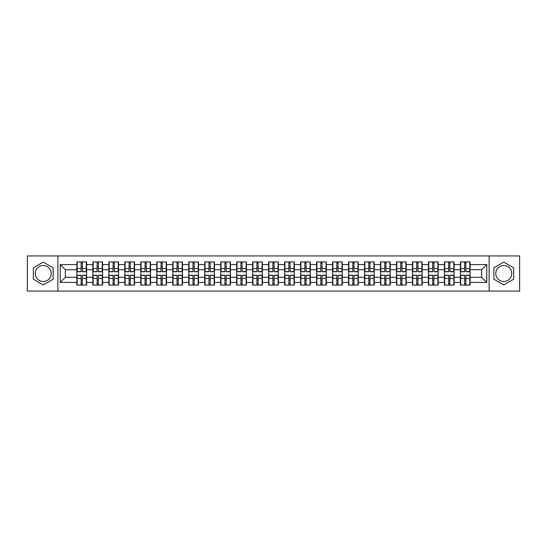 <?xml version="1.0" encoding="UTF-8"?>
<svg xmlns="http://www.w3.org/2000/svg" width="547" height="547" viewBox="0 0 547 547"><rect width="100%" height="100%" fill="white"/><g stroke="black" fill="none" stroke-linecap="round" stroke-linejoin="round"><path stroke-width="0.82" d="M503.773 265.507A7.993 7.993 0 0 0 495.78 273.5A7.993 7.993 0 0 0 503.773 281.493A7.993 7.993 0 0 0 511.76 273.5A7.993 7.993 0 0 0 503.773 265.507M43.227 281.493A7.993 7.993 0 0 1 35.24 273.5A7.993 7.993 0 0 1 43.227 265.507A7.993 7.993 0 0 1 51.22 273.5A7.993 7.993 0 0 1 43.227 281.493M489.127 291.066L519.65 291.066L519.65 255.934L489.127 255.934L489.127 291.066L57.873 291.066L57.873 255.934L27.35 255.934L27.35 291.066L57.873 291.066M489.127 255.934L57.873 255.934M481.647 277.288L481.647 269.712L470.126 269.712L470.126 277.288L481.647 277.288L486.768 282.409L486.768 264.591L470.126 264.591L470.126 261.924L460.389 261.924L460.389 269.712L454.14 269.712L454.14 277.288L460.389 277.288L460.389 269.712M486.768 282.409L470.126 282.409L470.126 285.076L460.389 285.076L460.389 282.409L454.14 282.409L454.14 285.076L444.41 285.076L444.41 282.409L438.161 282.409L438.161 285.076L428.431 285.076L428.431 282.409L422.181 282.409L422.181 285.076L412.452 285.076L412.452 282.409L406.202 282.409L406.202 285.076L396.472 285.076L396.472 282.409L390.223 282.409L390.223 285.076L380.493 285.076L380.493 282.409L374.244 282.409L374.244 285.076L364.514 285.076L364.514 282.409L358.264 282.409L358.264 285.076L348.535 285.076L348.535 282.409L342.285 282.409L342.285 285.076L332.555 285.076L332.555 282.409L326.306 282.409L326.306 285.076L316.576 285.076L316.576 282.409L310.327 282.409L310.327 285.076L300.597 285.076L300.597 282.409L294.348 282.409L294.348 285.076L284.611 285.076L284.611 282.409L278.368 282.409L278.368 285.076L268.632 285.076L268.632 282.409L262.389 282.409L262.389 285.076L252.652 285.076L252.652 282.409L246.403 282.409L246.403 285.076L236.673 285.076L236.673 282.409L230.424 282.409L230.424 285.076L220.694 285.076L220.694 282.409L214.445 282.409L214.445 285.076L204.715 285.076L204.715 282.409L198.465 282.409L198.465 285.076L188.736 285.076L188.736 282.409L182.486 282.409L182.486 285.076L172.756 285.076L172.756 282.409L166.507 282.409L166.507 285.076L156.777 285.076L156.777 282.409L150.528 282.409L150.528 285.076L140.798 285.076L140.798 282.409L134.548 282.409L134.548 285.076L124.819 285.076L124.819 282.409L118.569 282.409L118.569 285.076L108.839 285.076L108.839 282.409L102.59 282.409L102.59 285.076L92.86 285.076L92.86 282.409L86.611 282.409L86.611 285.076L76.874 285.076L76.874 282.409L60.232 282.409L60.232 264.591L76.874 264.591L76.874 269.712L65.353 269.712L65.353 277.288L76.874 277.288L76.874 269.712M460.389 264.591L454.14 264.591L454.14 261.924L444.41 261.924L444.41 264.591L438.161 264.591L438.161 261.924L428.431 261.924L428.431 264.591L422.181 264.591L422.181 261.924L412.452 261.924L412.452 264.591L406.202 264.591L406.202 261.924L396.472 261.924L396.472 264.591L390.223 264.591L390.223 261.924L380.493 261.924L380.493 264.591L374.244 264.591L374.244 261.924L364.514 261.924L364.514 264.591L358.264 264.591L358.264 261.924L348.535 261.924L348.535 264.591L342.285 264.591L342.285 261.924L332.555 261.924L332.555 264.591L326.306 264.591L326.306 261.924L316.576 261.924L316.576 264.591L310.327 264.591L310.327 261.924L300.597 261.924L300.597 264.591L294.348 264.591L294.348 261.924L284.611 261.924L284.611 264.591L278.368 264.591L278.368 261.924L268.632 261.924L268.632 264.591L262.389 264.591L262.389 261.924L252.652 261.924L252.652 264.591L246.403 264.591L246.403 261.924L236.673 261.924L236.673 264.591L230.424 264.591L230.424 261.924L220.694 261.924L220.694 264.591L214.445 264.591L214.445 261.924L204.715 261.924L204.715 264.591L198.465 264.591L198.465 261.924L188.736 261.924L188.736 264.591L182.486 264.591L182.486 261.924L172.756 261.924L172.756 264.591L166.507 264.591L166.507 261.924L156.777 261.924L156.777 264.591L150.528 264.591L150.528 261.924L140.798 261.924L140.798 264.591L134.548 264.591L134.548 261.924L124.819 261.924L124.819 264.591L118.569 264.591L118.569 261.924L108.839 261.924L108.839 264.591L102.59 264.591L102.59 261.924L92.86 261.924L92.86 264.591L86.611 264.591L86.611 261.924L76.874 261.924L76.874 264.591M460.389 277.288L460.389 282.409M454.14 277.288L454.14 282.409M454.14 264.591L454.14 269.712M438.161 277.288L444.41 277.288L444.41 269.712L438.161 269.712L438.161 282.409M444.41 277.288L444.41 282.409M444.41 264.591L444.41 269.712M438.161 264.591L438.161 269.712M422.181 277.288L428.431 277.288L428.431 269.712L422.181 269.712L422.181 282.409M428.431 277.288L428.431 282.409M428.431 264.591L428.431 269.712M422.181 264.591L422.181 269.712M406.202 277.288L412.452 277.288L412.452 269.712L406.202 269.712L406.202 282.409M412.452 277.288L412.452 282.409M412.452 264.591L412.452 269.712M406.202 264.591L406.202 269.712M390.223 277.288L396.472 277.288L396.472 269.712L390.223 269.712L390.223 282.409M396.472 277.288L396.472 282.409M396.472 264.591L396.472 269.712M390.223 264.591L390.223 269.712M374.244 277.288L380.493 277.288L380.493 269.712L374.244 269.712L374.244 282.409M380.493 277.288L380.493 282.409M380.493 264.591L380.493 269.712M374.244 264.591L374.244 269.712M358.264 277.288L364.514 277.288L364.514 269.712L358.264 269.712L358.264 282.409M364.514 277.288L364.514 282.409M364.514 264.591L364.514 269.712M358.264 264.591L358.264 269.712M342.285 277.288L348.535 277.288L348.535 269.712L342.285 269.712L342.285 282.409M348.535 277.288L348.535 282.409M348.535 264.591L348.535 269.712M342.285 264.591L342.285 269.712M326.306 277.288L332.555 277.288L332.555 269.712L326.306 269.712L326.306 282.409M332.555 277.288L332.555 282.409M332.555 264.591L332.555 269.712M326.306 264.591L326.306 269.712M310.327 277.288L316.576 277.288L316.576 269.712L310.327 269.712L310.327 282.409M316.576 277.288L316.576 282.409M316.576 264.591L316.576 269.712M310.327 264.591L310.327 269.712M294.348 277.288L300.597 277.288L300.597 269.712L294.348 269.712L294.348 282.409M300.597 277.288L300.597 282.409M300.597 264.591L300.597 269.712M294.348 264.591L294.348 269.712M278.368 277.288L284.611 277.288L284.611 269.712L278.368 269.712L278.368 282.409M284.611 277.288L284.611 282.409M284.611 264.591L284.611 269.712M278.368 264.591L278.368 269.712M262.389 277.288L268.632 277.288L268.632 269.712L262.389 269.712L262.389 282.409M268.632 277.288L268.632 282.409M268.632 264.591L268.632 269.712M262.389 264.591L262.389 269.712M246.403 277.288L252.652 277.288L252.652 269.712L246.403 269.712L246.403 282.409M252.652 277.288L252.652 282.409M252.652 264.591L252.652 269.712M246.403 264.591L246.403 269.712M230.424 277.288L236.673 277.288L236.673 269.712L230.424 269.712L230.424 282.409M236.673 277.288L236.673 282.409M236.673 264.591L236.673 269.712M230.424 264.591L230.424 269.712M214.445 277.288L220.694 277.288L220.694 269.712L214.445 269.712L214.445 282.409M220.694 277.288L220.694 282.409M220.694 264.591L220.694 269.712M214.445 264.591L214.445 269.712M198.465 277.288L204.715 277.288L204.715 269.712L198.465 269.712L198.465 282.409M204.715 277.288L204.715 282.409M204.715 264.591L204.715 269.712M198.465 264.591L198.465 269.712M182.486 277.288L188.736 277.288L188.736 269.712L182.486 269.712L182.486 282.409M188.736 277.288L188.736 282.409M188.736 264.591L188.736 269.712M182.486 264.591L182.486 269.712M166.507 277.288L172.756 277.288L172.756 269.712L166.507 269.712L166.507 282.409M172.756 277.288L172.756 282.409M172.756 264.591L172.756 269.712M166.507 264.591L166.507 269.712M150.528 277.288L156.777 277.288L156.777 269.712L150.528 269.712L150.528 282.409M156.777 277.288L156.777 282.409M156.777 264.591L156.777 269.712M150.528 264.591L150.528 269.712M134.548 277.288L140.798 277.288L140.798 269.712L134.548 269.712L134.548 282.409M140.798 277.288L140.798 282.409M140.798 264.591L140.798 269.712M134.548 264.591L134.548 269.712M118.569 277.288L124.819 277.288L124.819 269.712L118.569 269.712L118.569 282.409M124.819 277.288L124.819 282.409M124.819 264.591L124.819 269.712M118.569 264.591L118.569 269.712M102.59 277.288L108.839 277.288L108.839 269.712L102.59 269.712L102.59 282.409M108.839 277.288L108.839 282.409M108.839 264.591L108.839 269.712M102.59 264.591L102.59 269.712M86.611 277.288L92.86 277.288L92.86 269.712L86.611 269.712L86.611 282.409M92.86 277.288L92.86 282.409M92.86 264.591L92.86 269.712M86.611 264.591L86.611 269.712M76.874 277.288L76.874 282.409M65.353 277.288L60.232 282.409M60.232 264.591L65.353 269.712M470.126 277.288L470.126 282.409M470.126 264.591L470.126 269.712M486.768 264.591L481.647 269.712M43.227 262.088L33.34 267.791L33.34 279.209L43.227 284.912L53.114 279.209L53.114 267.791L43.227 262.088M493.886 279.209L503.773 284.912L513.66 279.209L513.66 267.791L503.773 262.088L493.886 267.791L493.886 279.209M86.303 261.924L86.303 271.756L82.358 271.756L82.358 261.924M81.127 261.924L81.127 271.756L77.182 271.756L77.182 261.924M81.127 263.257L82.358 263.257M82.358 267.045L81.127 267.045M77.182 285.076L77.182 275.244L81.127 275.244L81.127 285.076M82.358 285.076L82.358 275.244L86.303 275.244L86.303 285.076M82.358 283.743L81.127 283.743M81.127 279.955L82.358 279.955M102.282 261.924L102.282 271.756L98.337 271.756L98.337 261.924M97.106 261.924L97.106 271.756L93.161 271.756L93.161 261.924M97.106 263.257L98.337 263.257M98.337 267.045L97.106 267.045M118.261 261.924L118.261 271.756L114.316 271.756L114.316 261.924M113.085 261.924L113.085 271.756L109.147 271.756L109.147 261.924M113.085 263.257L114.316 263.257M114.316 267.045L113.085 267.045M134.241 261.924L134.241 271.756L130.295 271.756L130.295 261.924M129.065 261.924L129.065 271.756L125.126 271.756L125.126 261.924M129.065 263.257L130.295 263.257M130.295 267.045L129.065 267.045M150.22 261.924L150.22 271.756L146.275 271.756L146.275 261.924M145.044 261.924L145.044 271.756L141.105 271.756L141.105 261.924M145.044 263.257L146.275 263.257M146.275 267.045L145.044 267.045M166.199 261.924L166.199 271.756L162.254 271.756L162.254 261.924M161.03 261.924L161.03 271.756L157.085 271.756L157.085 261.924M161.03 263.257L162.254 263.257M162.254 267.045L161.03 267.045M93.161 285.076L93.161 275.244L97.106 275.244L97.106 285.076M98.337 285.076L98.337 275.244L102.282 275.244L102.282 285.076M98.337 283.743L97.106 283.743M97.106 279.955L98.337 279.955M109.147 285.076L109.147 275.244L113.085 275.244L113.085 285.076M114.316 285.076L114.316 275.244L118.261 275.244L118.261 285.076M114.316 283.743L113.085 283.743M113.085 279.955L114.316 279.955M125.126 285.076L125.126 275.244L129.065 275.244L129.065 285.076M130.295 285.076L130.295 275.244L134.241 275.244L134.241 285.076M130.295 283.743L129.065 283.743M129.065 279.955L130.295 279.955M141.105 285.076L141.105 275.244L145.044 275.244L145.044 285.076M146.275 285.076L146.275 275.244L150.22 275.244L150.22 285.076M146.275 283.743L145.044 283.743M145.044 279.955L146.275 279.955M157.085 285.076L157.085 275.244L161.03 275.244L161.03 285.076M162.254 285.076L162.254 275.244L166.199 275.244L166.199 285.076M162.254 283.743L161.03 283.743M161.03 279.955L162.254 279.955M182.178 261.924L182.178 271.756L178.233 271.756L178.233 261.924M177.009 261.924L177.009 271.756L173.064 271.756L173.064 261.924M177.009 263.257L178.233 263.257M178.233 267.045L177.009 267.045M173.064 285.076L173.064 275.244L177.009 275.244L177.009 285.076M178.233 285.076L178.233 275.244L182.178 275.244L182.178 285.076M178.233 283.743L177.009 283.743M177.009 279.955L178.233 279.955M198.158 261.924L198.158 271.756L194.212 271.756L194.212 261.924M192.988 261.924L192.988 271.756L189.043 271.756L189.043 261.924M192.988 263.257L194.212 263.257M194.212 267.045L192.988 267.045M189.043 285.076L189.043 275.244L192.988 275.244L192.988 285.076M194.212 285.076L194.212 275.244L198.158 275.244L198.158 285.076M194.212 283.743L192.988 283.743M192.988 279.955L194.212 279.955M214.137 261.924L214.137 271.756L210.198 271.756L210.198 261.924M208.968 261.924L208.968 271.756L205.022 271.756L205.022 261.924M208.968 263.257L210.198 263.257M210.198 267.045L208.968 267.045M205.022 285.076L205.022 275.244L208.968 275.244L208.968 285.076M210.198 285.076L210.198 275.244L214.137 275.244L214.137 285.076M210.198 283.743L208.968 283.743M208.968 279.955L210.198 279.955M230.116 261.924L230.116 271.756L226.178 271.756L226.178 261.924M224.947 261.924L224.947 271.756L221.002 271.756L221.002 261.924M224.947 263.257L226.178 263.257M226.178 267.045L224.947 267.045M221.002 285.076L221.002 275.244L224.947 275.244L224.947 285.076M226.178 285.076L226.178 275.244L230.116 275.244L230.116 285.076M226.178 283.743L224.947 283.743M224.947 279.955L226.178 279.955M246.102 261.924L246.102 271.756L242.157 271.756L242.157 261.924M240.926 261.924L240.926 271.756L236.981 271.756L236.981 261.924M240.926 263.257L242.157 263.257M242.157 267.045L240.926 267.045M236.981 285.076L236.981 275.244L240.926 275.244L240.926 285.076M242.157 285.076L242.157 275.244L246.102 275.244L246.102 285.076M242.157 283.743L240.926 283.743M240.926 279.955L242.157 279.955M262.081 261.924L262.081 271.756L258.136 271.756L258.136 261.924M256.905 261.924L256.905 271.756L252.96 271.756L252.96 261.924M256.905 263.257L258.136 263.257M258.136 267.045L256.905 267.045M252.96 285.076L252.96 275.244L256.905 275.244L256.905 285.076M258.136 285.076L258.136 275.244L262.081 275.244L262.081 285.076M258.136 283.743L256.905 283.743M256.905 279.955L258.136 279.955M278.061 261.924L278.061 271.756L274.115 271.756L274.115 261.924M272.885 261.924L272.885 271.756L268.939 271.756L268.939 261.924M272.885 263.257L274.115 263.257M274.115 267.045L272.885 267.045M268.939 285.076L268.939 275.244L272.885 275.244L272.885 285.076M274.115 285.076L274.115 275.244L278.061 275.244L278.061 285.076M274.115 283.743L272.885 283.743M272.885 279.955L274.115 279.955M294.04 261.924L294.04 271.756L290.095 271.756L290.095 261.924M288.864 261.924L288.864 271.756L284.919 271.756L284.919 261.924M288.864 263.257L290.095 263.257M290.095 267.045L288.864 267.045M284.919 285.076L284.919 275.244L288.864 275.244L288.864 285.076M290.095 285.076L290.095 275.244L294.04 275.244L294.04 285.076M290.095 283.743L288.864 283.743M288.864 279.955L290.095 279.955M310.019 261.924L310.019 271.756L306.074 271.756L306.074 261.924M304.843 261.924L304.843 271.756L300.898 271.756L300.898 261.924M304.843 263.257L306.074 263.257M306.074 267.045L304.843 267.045M300.898 285.076L300.898 275.244L304.843 275.244L304.843 285.076M306.074 285.076L306.074 275.244L310.019 275.244L310.019 285.076M306.074 283.743L304.843 283.743M304.843 279.955L306.074 279.955M325.998 261.924L325.998 271.756L322.053 271.756L322.053 261.924M320.822 261.924L320.822 271.756L316.884 271.756L316.884 261.924M320.822 263.257L322.053 263.257M322.053 267.045L320.822 267.045M316.884 285.076L316.884 275.244L320.822 275.244L320.822 285.076M322.053 285.076L322.053 275.244L325.998 275.244L325.998 285.076M322.053 283.743L320.822 283.743M320.822 279.955L322.053 279.955M341.978 261.924L341.978 271.756L338.032 271.756L338.032 261.924M336.802 261.924L336.802 271.756L332.863 271.756L332.863 261.924M336.802 263.257L338.032 263.257M338.032 267.045L336.802 267.045M332.863 285.076L332.863 275.244L336.802 275.244L336.802 285.076M338.032 285.076L338.032 275.244L341.978 275.244L341.978 285.076M338.032 283.743L336.802 283.743M336.802 279.955L338.032 279.955M357.957 261.924L357.957 271.756L354.012 271.756L354.012 261.924M352.788 261.924L352.788 271.756L348.842 271.756L348.842 261.924M352.788 263.257L354.012 263.257M354.012 267.045L352.788 267.045M348.842 285.076L348.842 275.244L352.788 275.244L352.788 285.076M354.012 285.076L354.012 275.244L357.957 275.244L357.957 285.076M354.012 283.743L352.788 283.743M352.788 279.955L354.012 279.955M373.936 261.924L373.936 271.756L369.991 271.756L369.991 261.924M368.767 261.924L368.767 271.756L364.822 271.756L364.822 261.924M368.767 263.257L369.991 263.257M369.991 267.045L368.767 267.045M364.822 285.076L364.822 275.244L368.767 275.244L368.767 285.076M369.991 285.076L369.991 275.244L373.936 275.244L373.936 285.076M369.991 283.743L368.767 283.743M368.767 279.955L369.991 279.955M389.915 261.924L389.915 271.756L385.97 271.756L385.97 261.924M384.746 261.924L384.746 271.756L380.801 271.756L380.801 261.924M384.746 263.257L385.97 263.257M385.97 267.045L384.746 267.045M380.801 285.076L380.801 275.244L384.746 275.244L384.746 285.076M385.97 285.076L385.97 275.244L389.915 275.244L389.915 285.076M385.97 283.743L384.746 283.743M384.746 279.955L385.97 279.955M405.895 261.924L405.895 271.756L401.956 271.756L401.956 261.924M400.725 261.924L400.725 271.756L396.78 271.756L396.78 261.924M400.725 263.257L401.956 263.257M401.956 267.045L400.725 267.045M396.78 285.076L396.78 275.244L400.725 275.244L400.725 285.076M401.956 285.076L401.956 275.244L405.895 275.244L405.895 285.076M401.956 283.743L400.725 283.743M400.725 279.955L401.956 279.955M421.874 261.924L421.874 271.756L417.935 271.756L417.935 261.924M416.705 261.924L416.705 271.756L412.759 271.756L412.759 261.924M416.705 263.257L417.935 263.257M417.935 267.045L416.705 267.045M412.759 285.076L412.759 275.244L416.705 275.244L416.705 285.076M417.935 285.076L417.935 275.244L421.874 275.244L421.874 285.076M417.935 283.743L416.705 283.743M416.705 279.955L417.935 279.955M437.853 261.924L437.853 271.756L433.915 271.756L433.915 261.924M432.684 261.924L432.684 271.756L428.739 271.756L428.739 261.924M432.684 263.257L433.915 263.257M433.915 267.045L432.684 267.045M428.739 285.076L428.739 275.244L432.684 275.244L432.684 285.076M433.915 285.076L433.915 275.244L437.853 275.244L437.853 285.076M433.915 283.743L432.684 283.743M432.684 279.955L433.915 279.955M453.839 261.924L453.839 271.756L449.894 271.756L449.894 261.924M448.663 261.924L448.663 271.756L444.718 271.756L444.718 261.924M448.663 263.257L449.894 263.257M449.894 267.045L448.663 267.045M444.718 285.076L444.718 275.244L448.663 275.244L448.663 285.076M449.894 285.076L449.894 275.244L453.839 275.244L453.839 285.076M449.894 283.743L448.663 283.743M448.663 279.955L449.894 279.955M469.818 261.924L469.818 271.756L465.873 271.756L465.873 261.924M464.642 261.924L464.642 271.756L460.697 271.756L460.697 261.924M464.642 263.257L465.873 263.257M465.873 267.045L464.642 267.045M460.697 285.076L460.697 275.244L464.642 275.244L464.642 285.076M465.873 285.076L465.873 275.244L469.818 275.244L469.818 285.076M465.873 283.743L464.642 283.743M464.642 279.955L465.873 279.955M81.127 268.598L77.182 268.598M81.127 271.627L77.182 271.627M86.303 268.598L82.358 268.598M86.303 271.627L82.358 271.627M82.358 278.402L86.303 278.402M82.358 275.373L86.303 275.373M77.182 278.402L81.127 278.402M77.182 275.373L81.127 275.373M97.106 268.598L93.161 268.598M97.106 271.627L93.161 271.627M102.282 268.598L98.337 268.598M102.282 271.627L98.337 271.627M113.085 268.598L109.147 268.598M113.085 271.627L109.147 271.627M118.261 268.598L114.316 268.598M118.261 271.627L114.316 271.627M129.065 268.598L125.126 268.598M129.065 271.627L125.126 271.627M134.241 268.598L130.295 268.598M134.241 271.627L130.295 271.627M145.044 268.598L141.105 268.598M145.044 271.627L141.105 271.627M150.22 268.598L146.275 268.598M150.22 271.627L146.275 271.627M161.03 268.598L157.085 268.598M161.03 271.627L157.085 271.627M166.199 268.598L162.254 268.598M166.199 271.627L162.254 271.627M98.337 278.402L102.282 278.402M98.337 275.373L102.282 275.373M93.161 278.402L97.106 278.402M93.161 275.373L97.106 275.373M114.316 278.402L118.261 278.402M114.316 275.373L118.261 275.373M109.147 278.402L113.085 278.402M109.147 275.373L113.085 275.373M130.295 278.402L134.241 278.402M130.295 275.373L134.241 275.373M125.126 278.402L129.065 278.402M125.126 275.373L129.065 275.373M146.275 278.402L150.22 278.402M146.275 275.373L150.22 275.373M141.105 278.402L145.044 278.402M141.105 275.373L145.044 275.373M162.254 278.402L166.199 278.402M162.254 275.373L166.199 275.373M157.085 278.402L161.03 278.402M157.085 275.373L161.03 275.373M177.009 268.598L173.064 268.598M177.009 271.627L173.064 271.627M182.178 268.598L178.233 268.598M182.178 271.627L178.233 271.627M178.233 278.402L182.178 278.402M178.233 275.373L182.178 275.373M173.064 278.402L177.009 278.402M173.064 275.373L177.009 275.373M192.988 268.598L189.043 268.598M192.988 271.627L189.043 271.627M198.158 268.598L194.212 268.598M198.158 271.627L194.212 271.627M194.212 278.402L198.158 278.402M194.212 275.373L198.158 275.373M189.043 278.402L192.988 278.402M189.043 275.373L192.988 275.373M208.968 268.598L205.022 268.598M208.968 271.627L205.022 271.627M214.137 268.598L210.198 268.598M214.137 271.627L210.198 271.627M210.198 278.402L214.137 278.402M210.198 275.373L214.137 275.373M205.022 278.402L208.968 278.402M205.022 275.373L208.968 275.373M224.947 268.598L221.002 268.598M224.947 271.627L221.002 271.627M230.116 268.598L226.178 268.598M230.116 271.627L226.178 271.627M226.178 278.402L230.116 278.402M226.178 275.373L230.116 275.373M221.002 278.402L224.947 278.402M221.002 275.373L224.947 275.373M240.926 268.598L236.981 268.598M240.926 271.627L236.981 271.627M246.102 268.598L242.157 268.598M246.102 271.627L242.157 271.627M242.157 278.402L246.102 278.402M242.157 275.373L246.102 275.373M236.981 278.402L240.926 278.402M236.981 275.373L240.926 275.373M256.905 268.598L252.96 268.598M256.905 271.627L252.96 271.627M262.081 268.598L258.136 268.598M262.081 271.627L258.136 271.627M258.136 278.402L262.081 278.402M258.136 275.373L262.081 275.373M252.96 278.402L256.905 278.402M252.96 275.373L256.905 275.373M272.885 268.598L268.939 268.598M272.885 271.627L268.939 271.627M278.061 268.598L274.115 268.598M278.061 271.627L274.115 271.627M274.115 278.402L278.061 278.402M274.115 275.373L278.061 275.373M268.939 278.402L272.885 278.402M268.939 275.373L272.885 275.373M288.864 268.598L284.919 268.598M288.864 271.627L284.919 271.627M294.04 268.598L290.095 268.598M294.04 271.627L290.095 271.627M290.095 278.402L294.04 278.402M290.095 275.373L294.04 275.373M284.919 278.402L288.864 278.402M284.919 275.373L288.864 275.373M304.843 268.598L300.898 268.598M304.843 271.627L300.898 271.627M310.019 268.598L306.074 268.598M310.019 271.627L306.074 271.627M306.074 278.402L310.019 278.402M306.074 275.373L310.019 275.373M300.898 278.402L304.843 278.402M300.898 275.373L304.843 275.373M320.822 268.598L316.884 268.598M320.822 271.627L316.884 271.627M325.998 268.598L322.053 268.598M325.998 271.627L322.053 271.627M322.053 278.402L325.998 278.402M322.053 275.373L325.998 275.373M316.884 278.402L320.822 278.402M316.884 275.373L320.822 275.373M336.802 268.598L332.863 268.598M336.802 271.627L332.863 271.627M341.978 268.598L338.032 268.598M341.978 271.627L338.032 271.627M338.032 278.402L341.978 278.402M338.032 275.373L341.978 275.373M332.863 278.402L336.802 278.402M332.863 275.373L336.802 275.373M352.788 268.598L348.842 268.598M352.788 271.627L348.842 271.627M357.957 268.598L354.012 268.598M357.957 271.627L354.012 271.627M354.012 278.402L357.957 278.402M354.012 275.373L357.957 275.373M348.842 278.402L352.788 278.402M348.842 275.373L352.788 275.373M368.767 268.598L364.822 268.598M368.767 271.627L364.822 271.627M373.936 268.598L369.991 268.598M373.936 271.627L369.991 271.627M369.991 278.402L373.936 278.402M369.991 275.373L373.936 275.373M364.822 278.402L368.767 278.402M364.822 275.373L368.767 275.373M384.746 268.598L380.801 268.598M384.746 271.627L380.801 271.627M389.915 268.598L385.97 268.598M389.915 271.627L385.97 271.627M385.97 278.402L389.915 278.402M385.97 275.373L389.915 275.373M380.801 278.402L384.746 278.402M380.801 275.373L384.746 275.373M400.725 268.598L396.78 268.598M400.725 271.627L396.78 271.627M405.895 268.598L401.956 268.598M405.895 271.627L401.956 271.627M401.956 278.402L405.895 278.402M401.956 275.373L405.895 275.373M396.78 278.402L400.725 278.402M396.78 275.373L400.725 275.373M416.705 268.598L412.759 268.598M416.705 271.627L412.759 271.627M421.874 268.598L417.935 268.598M421.874 271.627L417.935 271.627M417.935 278.402L421.874 278.402M417.935 275.373L421.874 275.373M412.759 278.402L416.705 278.402M412.759 275.373L416.705 275.373M432.684 268.598L428.739 268.598M432.684 271.627L428.739 271.627M437.853 268.598L433.915 268.598M437.853 271.627L433.915 271.627M433.915 278.402L437.853 278.402M433.915 275.373L437.853 275.373M428.739 278.402L432.684 278.402M428.739 275.373L432.684 275.373M448.663 268.598L444.718 268.598M448.663 271.627L444.718 271.627M453.839 268.598L449.894 268.598M453.839 271.627L449.894 271.627M449.894 278.402L453.839 278.402M449.894 275.373L453.839 275.373M444.718 278.402L448.663 278.402M444.718 275.373L448.663 275.373M464.642 268.598L460.697 268.598M464.642 271.627L460.697 271.627M469.818 268.598L465.873 268.598M469.818 271.627L465.873 271.627M465.873 278.402L469.818 278.402M465.873 275.373L469.818 275.373M460.697 278.402L464.642 278.402M460.697 275.373L464.642 275.373"/></g></svg>
